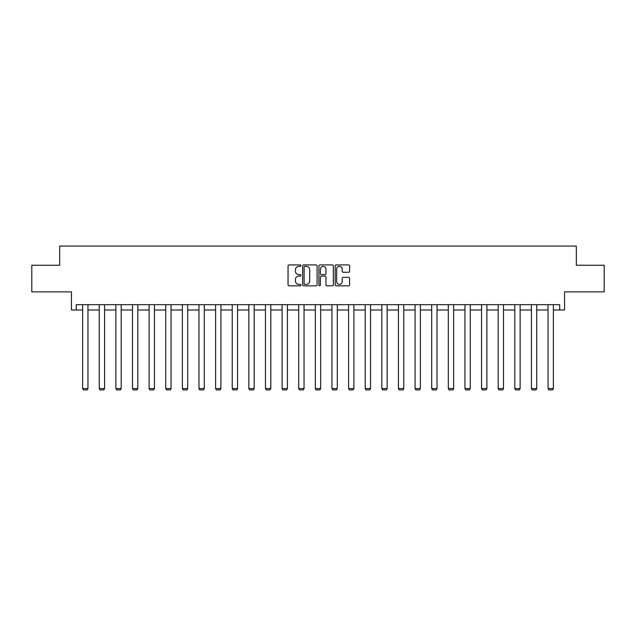 <?xml version="1.0" encoding="UTF-8"?>
<svg xmlns="http://www.w3.org/2000/svg" width="636" height="636" viewBox="0 0 636 636"><rect width="100%" height="100%" fill="white"/><g stroke="black" fill="none" stroke-linecap="round" stroke-linejoin="round"><path stroke-width="0.95" d="M300.955 265.641A0.731 0.731 0 0 0 300.224 264.91L289.11 264.91A1.049 1.049 0 0 0 288.06 265.959L288.06 284.785A1.049 1.049 0 0 0 289.11 285.826L300.224 285.826A0.731 0.731 0 0 0 300.955 285.095A0.731 0.731 0 0 0 300.224 284.364L298.785 284.364A3.347 3.347 0 0 1 295.438 281.017L295.438 279.45A3.347 3.347 0 0 1 298.785 276.103L300.224 276.103A0.731 0.731 0 0 0 300.955 275.372A0.731 0.731 0 0 0 300.224 274.633L298.785 274.633A3.347 3.347 0 0 1 295.438 271.286L295.438 269.72A3.347 3.347 0 0 1 298.785 266.373L300.224 266.373A0.731 0.731 0 0 0 300.955 265.641M76.288 309.994L76.288 304.668L559.712 304.668L559.712 309.994L564.561 309.994L564.561 291.884L604.2 291.884L604.2 265.244L576.335 265.244L576.335 246.068L59.665 246.068L59.665 265.244L31.8 265.244L31.8 291.884L71.439 291.884L71.439 309.994L82.624 309.994M348.568 272.28A1.049 1.049 0 0 0 349.609 271.238L349.609 265.959A1.049 1.049 0 0 0 348.568 264.91L336.221 264.91A1.049 1.049 0 0 0 335.18 265.959L335.18 284.785A1.049 1.049 0 0 0 336.221 285.826L348.568 285.826A1.049 1.049 0 0 0 349.609 284.785L349.609 278.401A1.049 1.049 0 0 0 348.568 277.352L343.281 277.352A1.049 1.049 0 0 0 342.24 278.401L342.24 281.565A2.798 2.798 0 0 1 339.441 284.364A2.798 2.798 0 0 1 336.643 281.565L336.643 269.171A2.798 2.798 0 0 1 339.441 266.373A2.798 2.798 0 0 1 342.24 269.171L342.24 271.238A1.049 1.049 0 0 0 343.281 272.28L348.568 272.28M317.086 265.959A1.049 1.049 0 0 0 316.036 264.91L303.698 264.91A1.049 1.049 0 0 0 302.649 265.959L302.649 284.785A1.049 1.049 0 0 0 303.698 285.826L316.036 285.826A1.049 1.049 0 0 0 317.086 284.785L317.086 265.959M319.964 264.91L332.302 264.91A1.049 1.049 0 0 1 333.351 265.959L333.351 284.785A1.049 1.049 0 0 1 332.302 285.826L327.023 285.826A1.049 1.049 0 0 1 325.974 284.785L325.974 277.145A1.049 1.049 0 0 0 324.932 276.103L321.426 276.103A1.049 1.049 0 0 0 320.377 277.145L320.377 285.095A0.731 0.731 0 0 1 319.646 285.826A0.731 0.731 0 0 1 318.914 285.095L318.914 265.959A1.049 1.049 0 0 1 319.964 264.91M87.951 309.994L99.248 309.994M104.574 309.994L115.871 309.994M121.198 309.994L132.495 309.994M137.821 309.994L149.118 309.994M154.445 309.994L165.734 309.994M171.06 309.994L182.357 309.994M187.684 309.994L198.981 309.994M204.307 309.994L215.604 309.994M220.93 309.994L232.227 309.994M237.554 309.994L248.851 309.994M254.177 309.994L265.466 309.994M270.801 309.994L282.09 309.994M287.416 309.994L298.713 309.994M304.04 309.994L315.337 309.994M320.663 309.994L331.96 309.994M337.287 309.994L348.584 309.994M353.91 309.994L365.199 309.994M370.534 309.994L381.823 309.994M387.149 309.994L398.446 309.994M403.773 309.994L415.07 309.994M420.396 309.994L431.693 309.994M437.019 309.994L448.316 309.994M453.643 309.994L464.94 309.994M470.266 309.994L481.555 309.994M486.882 309.994L498.179 309.994M503.505 309.994L514.802 309.994M520.129 309.994L531.426 309.994M536.752 309.994L548.049 309.994M553.376 309.994L559.712 309.994M304.851 266.373A0.731 0.731 0 0 0 304.119 267.104L304.119 283.632A0.731 0.731 0 0 0 304.851 284.364L306.361 284.364A3.347 3.347 0 0 0 309.708 281.017L309.708 269.72A3.347 3.347 0 0 0 306.361 266.373L304.851 266.373M325.974 269.227A2.798 2.798 0 0 0 323.175 266.428A2.798 2.798 0 0 0 320.377 269.227L320.377 273.591A1.049 1.049 0 0 0 321.426 274.633L324.932 274.633A1.049 1.049 0 0 0 325.974 273.591L325.974 269.227M87.951 304.668L87.951 388.548L82.624 388.548L82.624 304.668M87.951 388.548L87.156 389.932L83.427 389.932L82.624 388.548M104.574 304.668L104.574 388.548L99.248 388.548L99.248 304.668M104.574 388.548L103.779 389.932L100.051 389.932L99.248 388.548M121.198 304.668L121.198 388.548L115.871 388.548L115.871 304.668M121.198 388.548L120.395 389.932L116.666 389.932L115.871 388.548M137.821 304.668L137.821 388.548L132.495 388.548L132.495 304.668M137.821 388.548L137.018 389.932L133.29 389.932L132.495 388.548M154.445 304.668L154.445 388.548L149.118 388.548L149.118 304.668M154.445 388.548L153.642 389.932L149.913 389.932L149.118 388.548M171.06 304.668L171.06 388.548L165.734 388.548L165.734 304.668M171.06 388.548L170.265 389.932L166.537 389.932L165.734 388.548M187.684 304.668L187.684 388.548L182.357 388.548L182.357 304.668M187.684 388.548L186.889 389.932L183.16 389.932L182.357 388.548M204.307 304.668L204.307 388.548L198.981 388.548L198.981 304.668M204.307 388.548L203.512 389.932L199.784 389.932L198.981 388.548M220.93 304.668L220.93 388.548L215.604 388.548L215.604 304.668M220.93 388.548L220.135 389.932L216.399 389.932L215.604 388.548M237.554 304.668L237.554 388.548L232.227 388.548L232.227 304.668M237.554 388.548L236.751 389.932L233.022 389.932L232.227 388.548M254.177 304.668L254.177 388.548L248.851 388.548L248.851 304.668M254.177 388.548L253.374 389.932L249.646 389.932L248.851 388.548M270.801 304.668L270.801 388.548L265.466 388.548L265.466 304.668M270.801 388.548L269.998 389.932L266.269 389.932L265.466 388.548M287.416 304.668L287.416 388.548L282.09 388.548L282.09 304.668M287.416 388.548L286.621 389.932L282.893 389.932L282.09 388.548M304.04 304.668L304.04 388.548L298.713 388.548L298.713 304.668M304.04 388.548L303.245 389.932L299.516 389.932L298.713 388.548M320.663 304.668L320.663 388.548L315.337 388.548L315.337 304.668M320.663 388.548L319.868 389.932L316.132 389.932L315.337 388.548M337.287 304.668L337.287 388.548L331.96 388.548L331.96 304.668M337.287 388.548L336.484 389.932L332.755 389.932L331.96 388.548M353.91 304.668L353.91 388.548L348.584 388.548L348.584 304.668M353.91 388.548L353.107 389.932L349.379 389.932L348.584 388.548M370.534 304.668L370.534 388.548L365.199 388.548L365.199 304.668M370.534 388.548L369.731 389.932L366.002 389.932L365.199 388.548M387.149 304.668L387.149 388.548L381.823 388.548L381.823 304.668M387.149 388.548L386.354 389.932L382.626 389.932L381.823 388.548M403.773 304.668L403.773 388.548L398.446 388.548L398.446 304.668M403.773 388.548L402.978 389.932L399.249 389.932L398.446 388.548M420.396 304.668L420.396 388.548L415.07 388.548L415.07 304.668M420.396 388.548L419.601 389.932L415.865 389.932L415.07 388.548M437.019 304.668L437.019 388.548L431.693 388.548L431.693 304.668M437.019 388.548L436.217 389.932L432.488 389.932L431.693 388.548M453.643 304.668L453.643 388.548L448.316 388.548L448.316 304.668M453.643 388.548L452.84 389.932L449.111 389.932L448.316 388.548M470.266 304.668L470.266 388.548L464.94 388.548L464.94 304.668M470.266 388.548L469.463 389.932L465.735 389.932L464.94 388.548M486.882 304.668L486.882 388.548L481.555 388.548L481.555 304.668M486.882 388.548L486.087 389.932L482.358 389.932L481.555 388.548M503.505 304.668L503.505 388.548L498.179 388.548L498.179 304.668M503.505 388.548L502.71 389.932L498.982 389.932L498.179 388.548M520.129 304.668L520.129 388.548L514.802 388.548L514.802 304.668M520.129 388.548L519.334 389.932L515.605 389.932L514.802 388.548M536.752 304.668L536.752 388.548L531.426 388.548L531.426 304.668M536.752 388.548L535.949 389.932L532.221 389.932L531.426 388.548M553.376 304.668L553.376 388.548L548.049 388.548L548.049 304.668M553.376 388.548L552.573 389.932L548.844 389.932L548.049 388.548"/></g></svg>
